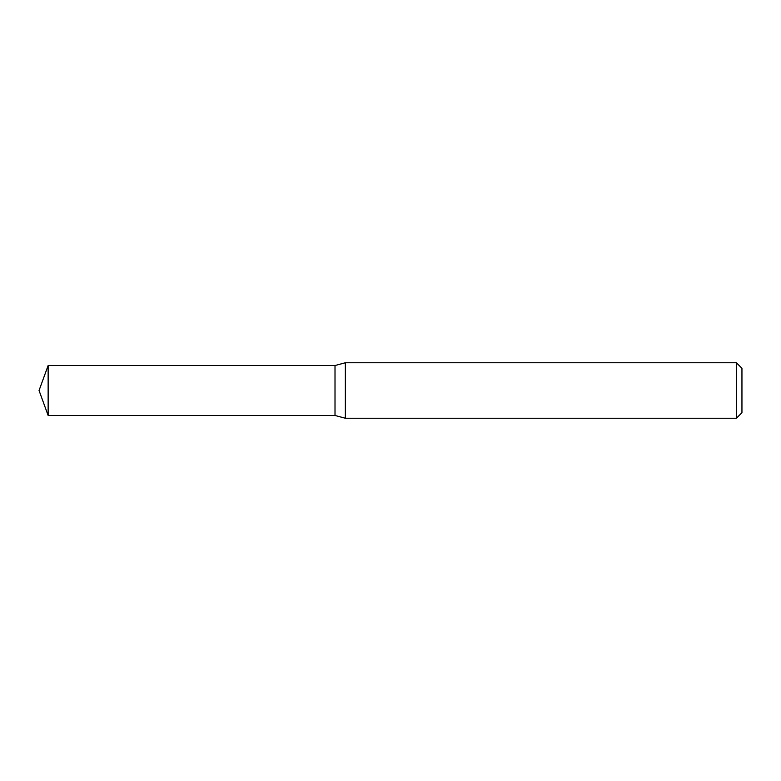 <?xml version="1.0" encoding="UTF-8"?>
<svg xmlns="http://www.w3.org/2000/svg" width="781" height="781" viewBox="0 0 781 781"><rect width="100%" height="100%" fill="white"/><g stroke="black" fill="none" stroke-linecap="round" stroke-linejoin="round"><path stroke-width="1.17" d="M345.358 418.245L345.358 362.755L736.405 362.755L736.405 418.245L345.358 418.245L335.01 415.472L335.01 365.528L345.358 362.755M736.405 362.755L741.95 368.3L741.95 412.7L736.405 418.245M335.01 415.472L335.01 365.528L48.139 365.528L48.139 415.472L335.01 415.472M48.139 415.472L39.05 390.5L48.139 365.528"/></g></svg>
